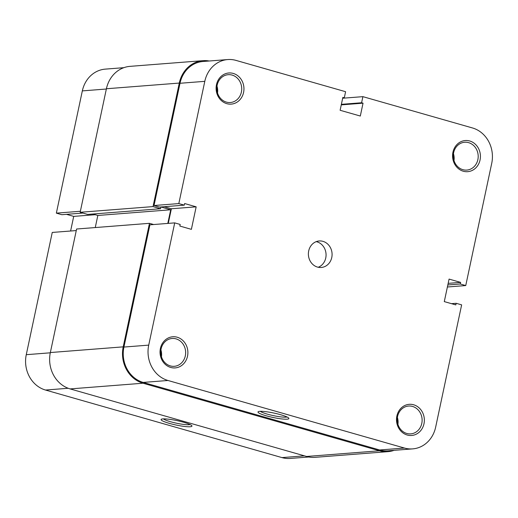 <?xml version="1.0" encoding="UTF-8"?>
<svg xmlns="http://www.w3.org/2000/svg" width="518" height="518" viewBox="0 0 518 518"><rect width="100%" height="100%" fill="white"/><g stroke="black" fill="none" stroke-linecap="round" stroke-linejoin="round"><path stroke-width="0.78" d="M396.872 416.025A15.618 13.921 -94.5 0 1 413.642 404.778A15.618 13.921 -94.5 0 1 423.983 423.769A15.618 13.921 -94.5 0 1 407.213 435.016A15.618 13.921 -94.5 0 1 396.872 416.025M421.788 423.413A13.954 12.438 85.5 0 0 408.592 406.041A13.954 12.438 85.5 0 0 397.565 416.491A13.954 12.438 85.5 0 0 410.761 433.87A13.954 12.438 85.5 0 0 421.788 423.413M160.405 348.465A15.618 13.921 -94.5 0 1 177.175 337.218A15.618 13.921 -94.5 0 1 187.516 356.209A15.618 13.921 -94.5 0 1 170.746 367.456A15.618 13.921 -94.5 0 1 160.405 348.465M185.321 355.853A13.954 12.438 85.5 0 0 172.125 338.481A13.954 12.438 85.5 0 0 161.098 348.931A13.954 12.438 85.5 0 0 174.294 366.31A13.954 12.438 85.5 0 0 185.321 355.853M452.946 152.234A15.618 13.921 -94.5 0 1 469.709 140.987A15.618 13.921 -94.5 0 1 480.05 159.978A15.618 13.921 -94.5 0 1 463.286 171.225A15.618 13.921 -94.5 0 1 452.946 152.234M477.861 159.622A13.954 12.438 85.5 0 0 464.659 142.249A13.954 12.438 85.5 0 0 453.632 152.706A13.954 12.438 85.5 0 0 466.835 170.079A13.954 12.438 85.5 0 0 477.861 159.622M216.479 84.674A15.618 13.921 -94.5 0 1 233.242 73.427A15.618 13.921 -94.5 0 1 243.583 92.418A15.618 13.921 -94.5 0 1 226.813 103.665A15.618 13.921 -94.5 0 1 216.479 84.674M241.388 92.068A13.954 12.438 85.5 0 0 228.192 74.689A13.954 12.438 85.5 0 0 217.165 85.146A13.954 12.438 85.5 0 0 230.361 102.519A13.954 12.438 85.5 0 0 241.388 92.068M287.134 419.172A15.786 2.253 12 0 1 268.466 416.407A15.786 2.253 12 0 1 258.229 411.693A15.786 2.253 12 0 1 259.738 411.35A15.786 2.253 12 0 1 276.249 413.584A15.786 2.253 12 0 1 288.785 418.188A15.786 2.253 12 0 1 287.134 419.172M260.314 411.318A14.122 2.014 -168 0 0 272.041 415.332A14.122 2.014 -168 0 0 286.04 417.152A14.122 2.014 -168 0 0 287.03 416.996M453.457 153.684A13.954 12.438 -94.5 0 1 453.995 160.522M216.99 86.124A13.954 12.438 -94.5 0 1 217.528 92.962M160.923 349.915A13.954 12.438 -94.5 0 1 161.454 356.753M397.39 417.476A13.954 12.438 -94.5 0 1 397.921 424.307M316.226 241.641A13.293 11.843 -94.5 0 1 325.751 257.983A13.293 11.843 -94.5 0 1 318.227 267.269M308.696 250.926A13.293 11.843 -94.5 0 1 319.192 240.967A13.293 11.843 -94.5 0 1 331.766 257.517A13.293 11.843 -94.5 0 1 321.264 267.469A13.293 11.843 -94.5 0 1 308.696 250.926M342.741 97.941L344.295 97.818L345.597 91.705L236.014 60.399A29.073 25.913 85.5 0 0 227.765 59.557A29.073 25.913 85.5 0 0 204.798 81.339L180.005 83.275L154.021 205.516L178.814 203.58L204.798 81.339M148.724 345.124L174.708 222.882L149.916 224.818L123.931 347.06L148.724 345.124A29.073 25.913 85.5 0 0 167.974 380.484L143.182 382.42L379.655 449.98L404.448 448.044L167.974 380.484M447.397 286.991L465.747 285.56L491.731 163.312A29.073 25.913 85.5 0 0 472.481 127.959L362.898 96.652L342.683 98.226M344.295 97.818L342.851 97.403L340.119 110.276L360.308 116.038L363.04 103.173L361.596 102.758L362.898 96.652M174.708 222.882L180.186 224.449L179.85 226.055L191.382 229.351L196.167 206.831L184.635 203.535L184.291 205.147L178.814 203.58M404.448 448.044A29.073 25.913 85.5 0 0 412.691 448.879A29.073 25.913 85.5 0 0 435.664 427.104L461.642 304.862L456.164 303.295L455.821 304.901L444.289 301.606L449.074 279.092L460.612 282.388L460.269 283.993L465.747 285.56M412.691 448.879L387.898 450.815A29.073 25.913 -94.5 0 1 379.655 449.98M143.182 382.42A29.073 25.913 -94.5 0 1 123.931 347.06M168.272 223.387L171.374 208.767L164.193 206.714M184.291 205.147L159.499 207.083L154.021 205.516M180.005 83.275A29.073 25.913 -94.5 0 1 202.972 61.493L227.765 59.557M448.167 283.359L460.612 282.388M447.824 284.965L460.269 283.993M451.476 303.658L456.164 303.295M171.374 208.767L196.167 206.831M341.265 104.876L363.04 103.173M341.381 104.338L361.596 102.758M394.12 450.33A29.908 26.651 -94.5 0 1 387.963 451.644L315.093 457.336A29.908 26.651 -94.5 0 1 306.611 456.468L70.137 388.914A29.908 26.651 -94.5 0 1 50.343 352.544L76.599 229.014L149.469 223.323L153.671 224.527M95.26 227.557L97.831 215.462L92.813 214.025M167.806 223.42L170.707 209.771L160.904 206.973L160.522 208.741L87.652 214.426L80.154 212.283L106.41 88.753A29.908 26.651 -94.5 0 1 130.037 66.356L202.907 60.664A29.908 26.651 -94.5 0 1 209.194 61.007M387.963 451.644A29.908 26.651 -94.5 0 1 379.48 450.783L143.013 383.223A29.908 26.651 -94.5 0 1 123.213 346.853L149.469 223.323M160.522 208.741L153.024 206.598L179.286 83.068A29.908 26.651 -94.5 0 1 202.907 60.664M97.831 215.462L170.707 209.771M80.154 212.283L153.024 206.598M162.827 418.913A15.786 2.253 12 0 1 179.338 421.147A15.786 2.253 12 0 1 191.867 425.757A15.786 2.253 12 0 1 190.223 426.741A15.786 2.253 12 0 1 171.555 423.97A15.786 2.253 12 0 1 161.318 419.263A15.786 2.253 12 0 1 162.827 418.913M163.403 418.881A14.122 2.014 -168 0 0 175.123 422.895A14.122 2.014 -168 0 0 189.122 424.721A14.122 2.014 -168 0 0 190.119 424.559M80.368 211.266L56.358 213.138L82.336 90.896A29.073 25.913 -94.5 0 1 105.309 69.121L123.88 67.67M56.358 213.138L61.836 214.705L82.874 213.06M308.806 456.993L290.235 458.443A29.073 25.913 -94.5 0 1 281.986 457.601L304.435 455.853M68.208 388.273L45.519 390.041L281.986 457.601M45.519 390.041A29.073 25.913 -94.5 0 1 26.269 354.688L52.253 232.44L76.269 230.568M66.524 214.342L73.711 216.394L70.603 231.009M95.221 214.711L73.711 216.394M306.611 456.468L379.48 450.783M70.137 388.914L143.013 383.223M50.343 352.544L123.213 346.853M106.41 88.753L179.286 83.068M106.352 89.018L82.336 90.896M26.269 354.688L50.285 352.81"/></g></svg>
